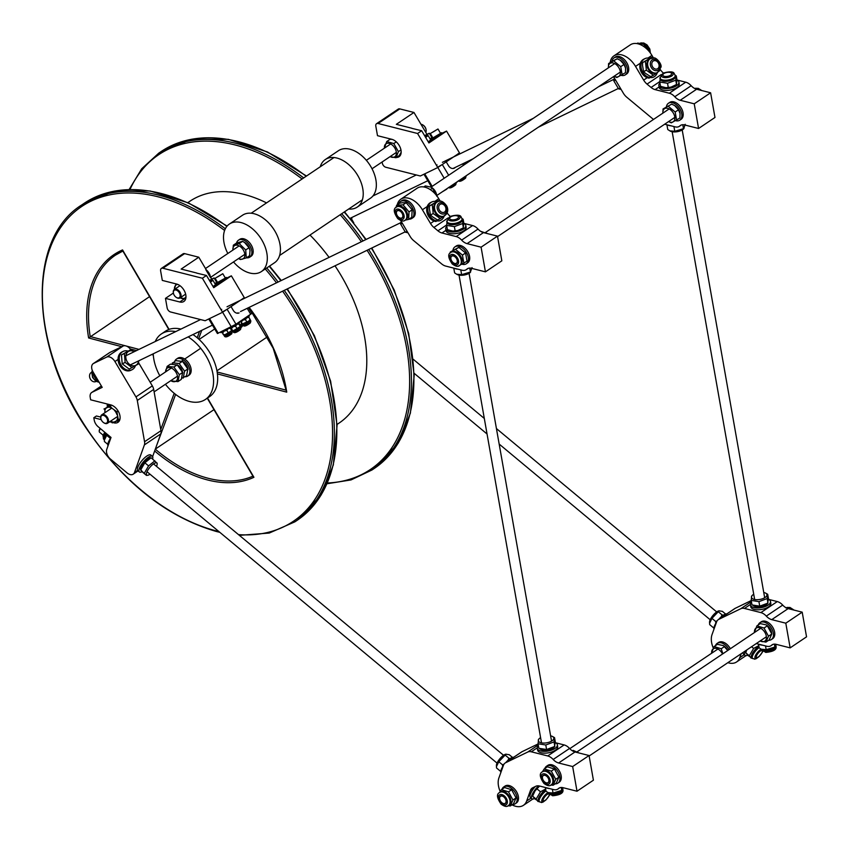 <?xml version="1.0" encoding="UTF-8"?>
<svg xmlns="http://www.w3.org/2000/svg" width="849" height="849" viewBox="0 0 849 849"><rect width="100%" height="100%" fill="white"/><g stroke="black" fill="none" stroke-linecap="round" stroke-linejoin="round"><path stroke-width="1.27" d="M785.803 623.187L802.199 612.161L788.148 608.606A10.188 6.421 56.1 0 1 782.704 605.082A10.188 6.421 -123.9 0 0 777.27 601.57L760.874 612.596A10.188 6.421 56.1 0 1 766.318 616.109A10.188 6.421 -123.9 0 0 771.752 619.632L785.803 623.187L790.154 647.872L776.145 644.327A10.188 6.421 -123.9 0 0 772.049 644.847A10.188 6.421 -123.9 0 0 771.497 645.293A10.188 6.421 56.1 0 1 770.945 645.728A10.188 6.421 56.1 0 1 766.849 646.259L756.257 643.574M760.874 612.596L744.467 608.446L750.41 604.446M751.397 601.591L740.859 608.68A10.188 6.421 56.1 0 1 744.467 608.446M740.859 608.68L718.795 619.356L735.192 608.33A10.188 6.421 -123.9 0 0 734.693 608.616L718.296 619.643A10.188 6.421 56.1 0 1 718.795 619.356M713.224 647.883A19.092 12.045 -123.9 0 1 712.046 634.574L716.577 621.935A10.188 6.421 56.1 0 1 718.296 619.643M727.89 662.666A19.092 12.045 -123.9 0 0 736.571 661.976A19.092 12.045 -123.9 0 0 739.787 657.678L741.219 653.698M790.154 647.872L806.55 636.835L802.199 612.161M751.216 600.572L735.192 608.33M777.27 601.57L768.738 599.405M610.166 62.529A19.092 12.045 56.1 0 1 613.965 55.843A19.092 12.045 56.1 0 1 635.53 66.413L643.659 80.103A10.188 6.421 -123.9 0 0 647.023 84.093L651.077 87.458A10.188 6.421 -123.9 0 0 655.099 89.623L669.33 93.231A10.188 6.421 56.1 0 1 674.775 96.744A10.188 6.421 -123.9 0 0 680.219 100.267L694.227 103.811L698.578 128.486L684.527 124.93A10.188 6.421 -123.9 0 0 680.42 125.461A10.188 6.421 -123.9 0 0 679.879 125.907A10.188 6.421 56.1 0 1 679.327 126.342A10.188 6.421 56.1 0 1 675.22 126.872L664.682 124.198M680.219 100.267L696.615 89.241A10.188 6.421 56.1 0 1 691.171 85.717A10.188 6.421 -123.9 0 0 685.727 82.194L669.33 93.231M696.615 89.241L710.613 92.785L714.975 117.459L698.578 128.486M613.965 55.843L630.361 44.817A19.092 12.045 56.1 0 1 651.926 55.376L653.433 57.923M663.409 73.067L663.43 73.067A10.188 6.421 56.1 0 1 660.31 69.501M677.162 80.029L685.727 82.194M710.613 92.785L694.227 103.811M653.486 119.454L626.721 97.179A10.188 6.421 56.1 0 1 623.346 93.188L613.721 76.962A19.092 12.045 56.1 0 1 613.53 76.633M572.661 766.551L589.057 755.525L575.006 751.97A10.188 6.421 56.1 0 1 569.573 748.447A10.188 6.421 -123.9 0 0 564.129 744.923L547.732 755.95A10.188 6.421 56.1 0 1 553.177 759.473A10.188 6.421 -123.9 0 0 558.61 762.996L572.661 766.551L577.012 791.226L563.004 787.681A10.188 6.421 -123.9 0 0 558.907 788.212A10.188 6.421 -123.9 0 0 558.355 788.647A10.188 6.421 56.1 0 1 557.804 789.092A10.188 6.421 56.1 0 1 553.707 789.612L539.476 786.015A10.188 6.421 -123.9 0 0 535.868 786.248L532.694 787.787A10.188 6.421 -123.9 0 0 532.196 788.074A10.188 6.421 -123.9 0 0 530.476 790.366L534.053 787.957M547.732 755.95L531.325 751.8L537.268 747.799M538.255 744.955L527.728 752.044A10.188 6.421 56.1 0 1 531.325 751.8M527.728 752.044L505.654 762.72L522.05 751.694A10.188 6.421 -123.9 0 0 521.551 751.981L505.155 763.007A10.188 6.421 56.1 0 1 505.654 762.72A10.188 3.322 129.8 0 1 510.164 758.55A10.188 3.322 129.8 0 1 513.677 757.276M500.188 791.47A19.092 12.045 -123.9 0 1 498.904 777.939L503.446 765.299A10.188 6.421 56.1 0 1 505.155 763.007M511.989 804.831A19.092 12.045 -123.9 0 0 523.43 805.33A19.092 12.045 -123.9 0 0 526.645 801.031L530.476 790.366M577.012 791.226L593.409 780.199L589.057 755.525M538.086 743.936L522.05 751.694M564.129 744.923L555.607 742.769M397.215 204.896A19.092 12.045 56.1 0 1 400.824 199.207A19.092 12.045 56.1 0 1 422.388 209.767L430.517 223.457A10.188 6.421 -123.9 0 0 433.892 227.447L437.935 230.822A10.188 6.421 -123.9 0 0 441.958 232.987L456.189 236.584A10.188 6.421 56.1 0 1 461.633 240.108A10.188 6.421 -123.9 0 0 467.077 243.631L481.086 247.176L485.437 271.85L471.386 268.295A10.188 6.421 -123.9 0 0 467.29 268.815A10.188 6.421 -123.9 0 0 466.738 269.26A10.188 6.421 56.1 0 1 466.186 269.706A10.188 6.421 56.1 0 1 462.089 270.226L445.683 266.077A10.188 6.421 56.1 0 1 441.65 263.912L413.58 240.543A10.188 6.421 56.1 0 1 410.205 236.553L400.643 220.432M467.077 243.631L483.474 232.605A10.188 6.421 56.1 0 1 478.029 229.081A10.188 6.421 -123.9 0 0 472.585 225.558L456.189 236.584M483.474 232.605L497.482 236.139L501.833 260.823L485.437 271.85M400.824 199.207L417.22 188.17A19.092 12.045 56.1 0 1 438.784 198.74L440.291 201.287M450.267 216.431L450.288 216.421A10.188 6.421 56.1 0 1 447.168 212.855M464.021 223.393L472.585 225.558M497.482 236.139L481.086 247.176M670.561 75.232A4.457 1.985 170 0 1 664.831 76.41A4.457 1.985 170 0 1 663.249 74.086A4.457 1.985 170 0 1 666.879 72.43A4.457 1.985 170 0 1 670.859 72.738A4.457 1.985 170 0 1 670.561 75.232M457.42 218.596A4.457 1.985 170 0 1 451.689 219.774A4.457 1.985 170 0 1 450.108 217.44A4.457 1.985 170 0 1 453.737 215.784A4.457 1.985 170 0 1 457.717 216.102A4.457 1.985 170 0 1 457.42 218.596M454.385 226.619L446.648 225.399L447.402 229.686L452.761 231.077L457.887 230.482L463.395 227.85L462.631 223.552L454.385 226.619L455.149 230.917M452.761 231.077A8.278 3.693 -10 0 0 457.887 230.482M463.151 228.222L463.894 223.552L463.14 219.265L462.631 223.552M462.227 218.724L463.14 219.265M446.648 225.399L447.158 221.101M446.733 221.239L446.935 222.364A7.853 3.502 -10 0 0 447.741 223.574A7.853 3.502 -10 0 0 456.751 224.125A7.853 3.502 -10 0 0 462.387 219.636L460.858 216.41C459.67 214.85 456.2 214.829 450.437 216.357L446.733 221.239A7.853 3.502 -10 0 0 455.075 223.329A7.853 3.502 -10 0 0 462.196 218.522M463.851 223.308A10.188 4.553 170 0 1 464.721 223.828A10.188 4.553 170 0 1 465.783 225.399L466.09 227.192A10.188 4.553 170 0 1 458.789 233.019A10.188 4.553 170 0 1 447.094 232.308A10.188 4.553 170 0 1 446.033 230.737L445.714 228.943A10.188 4.553 170 0 1 446.807 226.312M465.783 225.399A10.188 4.553 170 0 1 458.471 231.225A10.188 4.553 170 0 1 446.776 230.514A10.188 4.553 170 0 1 445.714 228.943M561.242 787.479L561.762 790.408L563.227 787.734M562.229 790.217A7.853 3.502 170 0 1 561.985 790.504A7.853 3.502 170 0 1 560.86 791.448A7.853 3.502 170 0 1 548.592 792.86A7.853 3.502 170 0 1 548.38 792.754M548.592 792.86L546.024 791.257L545.366 787.511M548.072 792.595L553.039 793.03L552.37 789.283M553.039 793.03L561.762 790.408M545.62 787.575A10.188 4.553 -10 0 0 549.483 788.551M667.526 83.266L659.79 82.035L660.543 86.333L665.903 87.712L671.028 87.118L676.536 84.486L675.772 80.199L667.526 83.266L668.29 87.553M665.903 87.712A8.278 3.693 -10 0 0 671.028 87.118M676.292 84.858L677.035 80.188L676.282 75.901L675.772 80.199M675.369 75.359L676.282 75.901M659.79 82.035L660.299 77.747M659.875 77.885L660.076 78.999A7.853 3.502 -10 0 0 660.883 80.22A7.853 3.502 -10 0 0 669.893 80.761A7.853 3.502 -10 0 0 675.528 76.283L673.989 73.056C672.811 71.486 669.341 71.465 663.578 72.993L659.875 77.885A7.853 3.502 -10 0 0 668.216 79.976A7.853 3.502 -10 0 0 675.337 75.158M676.993 79.944A10.188 4.553 170 0 1 677.863 80.475A10.188 4.553 170 0 1 678.913 82.045L679.232 83.839A10.188 4.553 170 0 1 671.92 89.654A10.188 4.553 170 0 1 660.235 88.943A10.188 4.553 170 0 1 659.174 87.373L658.856 85.579A10.188 4.553 170 0 1 659.949 82.947M678.913 82.045A10.188 4.553 170 0 1 671.612 87.861A10.188 4.553 170 0 1 659.917 87.15A10.188 4.553 170 0 1 658.856 85.579M774.384 644.126L774.904 647.044L776.357 644.38M775.36 646.853A7.853 3.502 170 0 1 775.126 647.14A7.853 3.502 170 0 1 774.001 648.084A7.853 3.502 170 0 1 761.733 649.506A7.853 3.502 170 0 1 761.521 649.389M761.733 649.506L759.165 647.893L758.507 644.147M761.213 649.23L766.18 649.665L765.511 645.919M766.18 649.665L774.904 647.044M758.762 644.211A10.188 4.553 -10 0 0 762.614 645.187M673.512 126.437L674.18 126.607M683.965 128.486A7.853 3.502 170 0 1 683.721 128.772A7.853 3.502 170 0 1 682.596 129.717A7.853 3.502 170 0 1 670.328 131.139L667.76 129.526L666.964 125.005M669.808 130.863L674.775 131.298L673.979 126.777M674.775 131.298L683.498 128.677L682.798 124.729M685.207 124.283L683.721 128.772M667.187 124.835A10.188 4.553 -10 0 0 671.039 125.811M765.904 593.281L767.687 594.268L768.483 598.789L767.475 603.735A7.853 3.502 170 0 1 761.075 606.642A7.853 3.502 170 0 1 754.071 606.09A7.853 3.502 170 0 1 753.763 605.91M767.687 594.268L767.178 598.566L767.974 603.087L759.728 606.154L751.991 604.923L751.195 600.402L751.694 596.115M767.178 598.566L758.932 601.633L759.728 606.154M758.932 601.633L751.195 600.402M753.721 594.268A7.853 3.502 -10 0 0 752.203 595.467A7.853 3.502 -10 0 0 752.288 598.587A7.853 3.502 -10 0 0 762.71 598.683A7.853 3.502 -10 0 0 766.116 593.44A7.853 3.502 -10 0 0 765.596 593.101A7.853 3.502 -10 0 0 763.75 592.496M768.494 599.288A10.188 4.553 170 0 1 769.438 599.85A10.188 4.553 170 0 1 770.499 601.421L770.818 603.215A10.188 4.553 170 0 1 763.506 609.03A10.188 4.553 170 0 1 751.811 608.319A10.188 4.553 170 0 1 750.76 606.748L750.442 604.955A10.188 4.553 170 0 1 751.535 602.334M770.499 601.421A10.188 4.553 170 0 1 763.187 607.237A10.188 4.553 170 0 1 751.492 606.526A10.188 4.553 170 0 1 750.442 604.955M552.763 736.645L554.546 737.632L555.342 742.153L554.333 747.088A7.853 3.502 170 0 1 547.934 749.996A7.853 3.502 170 0 1 540.93 749.455A7.853 3.502 170 0 1 540.622 749.274M554.546 737.632L554.036 741.92L554.832 746.441L546.586 749.518L538.85 748.287L538.054 743.766L538.553 739.468M554.036 741.92L545.79 744.987L546.586 749.518M545.79 744.987L538.054 743.766M540.58 737.622A7.853 3.502 -10 0 0 539.062 738.832A7.853 3.502 -10 0 0 539.147 741.941A7.853 3.502 -10 0 0 549.568 742.047A7.853 3.502 -10 0 0 552.975 736.794A7.853 3.502 -10 0 0 552.455 736.465A7.853 3.502 -10 0 0 550.619 735.86M555.352 742.642A10.188 4.553 170 0 1 556.307 743.204A10.188 4.553 170 0 1 557.358 744.785L557.676 746.579A10.188 4.553 170 0 1 550.364 752.394A10.188 4.553 170 0 1 538.669 751.683A10.188 4.553 170 0 1 537.619 750.113L537.3 748.319A10.188 4.553 170 0 1 538.393 745.687M557.358 744.785A10.188 4.553 170 0 1 550.046 750.601A10.188 4.553 170 0 1 538.351 749.89A10.188 4.553 170 0 1 537.3 748.319M460.37 269.791L461.049 269.961M469.656 268.093L470.579 272.136A7.853 3.502 170 0 1 469.465 273.081A7.853 3.502 170 0 1 457.187 274.492A7.853 3.502 170 0 1 456.985 274.386M453.822 268.369L454.629 272.89L456.666 274.227L461.633 274.662L470.357 272.041L472.065 267.637M461.633 274.662L460.837 270.141M454.045 268.199A10.188 4.553 -10 0 0 457.898 269.165M454.777 263.646A4.457 2.812 56.1 0 1 453.631 263.148A4.457 2.812 56.1 0 1 450.734 258.839A4.457 2.812 56.1 0 1 453.408 255.793A4.457 2.812 56.1 0 1 457.42 260.569A4.457 2.812 56.1 0 1 454.777 263.646M400.314 218.31A4.457 2.812 56.1 0 1 399.179 217.811A4.457 2.812 56.1 0 1 396.271 213.502A4.457 2.812 56.1 0 1 398.945 210.456A4.457 2.812 56.1 0 1 402.957 215.232A4.457 2.812 56.1 0 1 400.314 218.31M544.761 782.205A4.457 2.812 56.1 0 1 542.32 778.215A4.457 2.812 56.1 0 1 545.366 775.296A4.457 2.812 56.1 0 1 549.07 780.804A4.457 2.812 56.1 0 1 545.217 782.523A4.457 2.812 56.1 0 1 544.761 782.205M501.037 802.061A4.457 2.812 56.1 0 1 499.509 798.941A4.457 2.812 56.1 0 1 502.555 796.012A4.457 2.812 56.1 0 1 506.259 801.52A4.457 2.812 56.1 0 1 502.406 803.25A4.457 2.812 56.1 0 1 501.037 802.061M512.945 800.013L510.334 805.945L513.465 803.833L516.086 797.901L511.618 789.74L504.539 787.522L501.409 789.623L508.487 791.852L512.945 800.013L516.086 797.901M501.663 802.496A4.234 2.664 -123.9 0 0 505.208 803.324A4.234 2.664 -123.9 0 0 505.059 798.325A4.234 2.664 -123.9 0 0 500.486 796.309A4.234 2.664 -123.9 0 0 501.663 802.496M510.334 805.945L507.967 805.786M511.618 789.74L508.487 791.852M508.455 805.499L509.273 804.948A7.853 4.945 -123.9 0 0 507.097 793.465A7.853 4.945 -123.9 0 0 500.517 791.926L499.7 792.478C496.336 794.017 496.814 797.922 501.143 804.173C504.561 806.646 507.002 807.091 508.455 805.499A7.853 4.945 -123.9 0 0 508.18 796.224A7.853 4.945 -123.9 0 0 499.7 792.478M499.562 792.573L501.409 789.623M502.014 789.22A10.188 6.421 56.1 0 1 503.722 786.959L505.038 786.068A10.188 6.421 56.1 0 1 513.571 788.063A10.188 6.421 56.1 0 1 516.404 802.974L515.088 803.854A10.188 6.421 56.1 0 1 512.35 804.576M503.722 786.959A10.188 6.421 56.1 0 1 512.255 788.944A10.188 6.421 56.1 0 1 515.088 803.854M790.652 609.242L787.119 607.459L786.397 607.948M787.119 607.459L786.142 607.81M555.755 779.286L553.145 785.219L556.275 783.107L558.897 777.175L554.429 769.024L547.35 766.796L544.22 768.907L551.298 771.125L555.755 779.286L558.897 777.175M544.474 781.78A4.234 2.664 -123.9 0 0 548.019 782.608A4.234 2.664 -123.9 0 0 547.87 777.599A4.234 2.664 -123.9 0 0 543.296 775.583A4.234 2.664 -123.9 0 0 544.474 781.78M553.145 785.219L550.778 785.06M554.429 769.024L551.298 771.125M551.266 784.784L552.094 784.232A7.853 4.945 -123.9 0 0 549.908 772.739A7.853 4.945 -123.9 0 0 543.328 771.2L542.511 771.752C539.147 773.29 539.624 777.196 543.954 783.447C547.372 785.919 549.812 786.365 551.266 784.784A7.853 4.945 -123.9 0 0 551.001 775.508A7.853 4.945 -123.9 0 0 542.511 771.752M542.373 771.847L544.22 768.907M544.835 768.494A10.188 6.421 56.1 0 1 546.533 766.233L547.849 765.352A10.188 6.421 56.1 0 1 556.382 767.347A10.188 6.421 56.1 0 1 559.215 782.247L557.899 783.128A10.188 6.421 56.1 0 1 555.172 783.86M546.533 766.233A10.188 6.421 56.1 0 1 555.066 768.228A10.188 6.421 56.1 0 1 557.899 783.128M402.224 202.752L399.783 203.166L396.642 205.278L403.031 204.832L406.162 202.72L402.224 202.752M403.031 204.832L409.027 211.9L408.634 219.413L411.776 217.312L412.158 209.788L406.162 202.72M399.794 210.977A4.234 2.664 -123.9 0 0 397.258 210.87A4.234 2.664 -123.9 0 0 397.406 215.869A4.234 2.664 -123.9 0 0 401.98 217.885A4.234 2.664 -123.9 0 0 402.628 214.51A4.234 2.664 -123.9 0 0 399.794 210.977M395.984 207.421L396.642 205.278M405.228 220.061L406.045 219.509A7.853 4.945 -123.9 0 0 407.244 213.248A7.853 4.945 -123.9 0 0 401.991 206.7A7.853 4.945 -123.9 0 0 397.29 206.487L396.472 207.039C393.161 208.631 393.596 212.483 397.767 218.607C401.301 221.218 403.795 221.706 405.228 220.061A7.853 4.945 -123.9 0 0 406.416 213.799A7.853 4.945 -123.9 0 0 401.174 207.252A7.853 4.945 -123.9 0 0 396.472 207.039M409.027 211.9L412.158 209.788M408.634 219.413L405.111 220.135M398.765 203.856A10.188 6.421 56.1 0 1 400.495 201.521L401.81 200.64A10.188 6.421 56.1 0 1 407.913 200.905A10.188 6.421 56.1 0 1 414.715 209.406A10.188 6.421 56.1 0 1 413.176 217.535L411.861 218.416A10.188 6.421 56.1 0 1 409.048 219.138M400.495 201.521A10.188 6.421 56.1 0 1 406.597 201.786A10.188 6.421 56.1 0 1 413.41 210.287A10.188 6.421 56.1 0 1 411.861 218.416M459.596 247.027L450.299 252.026L458.778 247.335L465.581 252.991L467.035 261.237L458.556 265.928M453.419 255.984A4.234 2.664 -123.9 0 0 451.721 256.207A4.234 2.664 -123.9 0 0 451.87 261.205A4.234 2.664 -123.9 0 0 456.444 263.222A4.234 2.664 -123.9 0 0 456.9 259.359A4.234 2.664 -123.9 0 0 453.419 255.984M450.172 253.023L450.299 252.026M459.691 265.397L460.508 264.846A7.853 4.945 -123.9 0 0 461.368 257.672A7.853 4.945 -123.9 0 0 454.905 251.421A7.853 4.945 -123.9 0 0 451.753 251.824L450.925 252.376C447.625 253.968 448.06 257.82 452.23 263.943C455.764 266.554 458.258 267.042 459.691 265.397A7.853 4.945 -123.9 0 0 460.551 258.223A7.853 4.945 -123.9 0 0 454.088 251.973A7.853 4.945 -123.9 0 0 450.925 252.376M455.648 249.436L462.44 255.093L465.581 252.991M462.44 255.093L463.894 263.339M452.952 250.243A10.188 6.421 56.1 0 1 454.958 246.857L456.263 245.977A10.188 6.421 56.1 0 1 460.37 245.446A10.188 6.421 56.1 0 1 468.744 253.554A10.188 6.421 56.1 0 1 467.629 262.872L466.324 263.752A10.188 6.421 56.1 0 1 462.217 264.283A10.188 6.421 56.1 0 1 462.185 264.272M454.958 246.857A10.188 6.421 56.1 0 1 459.054 246.327A10.188 6.421 56.1 0 1 467.438 254.435A10.188 6.421 56.1 0 1 466.324 263.752M643.383 46.249L644.816 45.284L643.638 44.328L637.737 43.055L636.93 43.596M643.786 44.413A7.853 4.945 56.1 0 1 643.956 44.519A7.853 4.945 56.1 0 1 645.367 45.591A7.853 4.945 56.1 0 1 648.827 51.067M648.753 50.993L644.816 45.284M697.963 89.58L694.896 88.593M674.785 105.626A7.853 4.945 56.1 0 1 674.891 105.679A7.853 4.945 56.1 0 1 679.996 113.278A7.853 4.945 56.1 0 1 680.007 113.352M662.878 113.14L663.037 108.937L671.686 104.13L674.679 105.552L678.478 109.786L680.028 113.437L679.932 118.032L671.283 122.84L668.566 121.587A7.853 4.945 -123.9 0 0 670.084 122.171A7.853 4.945 -123.9 0 0 674.743 116.737A7.853 4.945 -123.9 0 0 667.643 108.332A7.853 4.945 -123.9 0 0 662.889 113.129M663.037 108.937L671.686 104.13M668.375 106.358L675.178 112.015L678.478 109.786M675.178 112.015L676.632 120.261M666.423 106.677A10.188 6.421 56.1 0 1 668.418 103.27L669.734 102.389A10.188 6.421 56.1 0 1 673.841 101.869A10.188 6.421 56.1 0 1 682.214 109.977A10.188 6.421 56.1 0 1 681.1 119.295L679.794 120.176A10.188 6.421 56.1 0 1 675.783 120.717M668.418 103.27A10.188 6.421 56.1 0 1 672.525 102.75A10.188 6.421 56.1 0 1 680.898 110.858A10.188 6.421 56.1 0 1 679.794 120.176M620.332 60.29A7.853 4.945 56.1 0 1 620.428 60.343A7.853 4.945 56.1 0 1 625.533 67.941A7.853 4.945 56.1 0 1 625.554 68.016M611.874 61.383L617.223 58.793L620.216 60.215L624.015 64.45L625.564 68.1L625.469 72.696L616.82 77.503L614.103 76.251A7.853 4.945 -123.9 0 0 615.621 76.835A7.853 4.945 -123.9 0 0 620.279 71.401A7.853 4.945 -123.9 0 0 613.18 62.996A7.853 4.945 -123.9 0 0 608.436 67.793L608.574 63.601L611.874 61.383M608.574 63.601L617.223 58.793M613.912 61.022L620.715 66.678L624.015 64.45M620.715 66.678L622.168 74.924M611.959 61.34A10.188 6.421 56.1 0 1 613.965 57.934L615.27 57.053A10.188 6.421 56.1 0 1 619.377 56.533A10.188 6.421 56.1 0 1 627.751 64.641A10.188 6.421 56.1 0 1 626.636 73.959L625.331 74.839A10.188 6.421 56.1 0 1 621.319 75.381M613.965 57.934A10.188 6.421 56.1 0 1 618.061 57.414A10.188 6.421 56.1 0 1 626.445 65.522A10.188 6.421 56.1 0 1 625.331 74.839M430.241 189.614L432.417 188.149L431.239 187.194L425.338 185.92L423.8 186.96M436.8 195.801L436.662 194.973A7.853 4.945 56.1 0 1 436.715 195.302M436.874 196.299L432.417 188.149M431.377 187.279A7.853 4.945 56.1 0 1 431.557 187.385A7.853 4.945 56.1 0 1 432.969 188.446A7.853 4.945 56.1 0 1 436.662 194.973M486.848 233.454L480.587 231.289M485.84 232.615A7.853 4.945 56.1 0 1 486.021 232.722A7.853 4.945 56.1 0 1 487.124 233.528M723.486 645.675A7.853 4.945 56.1 0 1 723.656 645.781A7.853 4.945 56.1 0 1 725.067 646.853A7.853 4.945 56.1 0 1 727.795 650.451M711.6 652.998L714.136 646.545L717.437 644.317L723.337 645.59L727.763 650.472M724.515 646.545L721.215 648.763L722.86 653.772M714.136 646.545L721.215 648.763M722.541 653.985A7.853 4.945 -123.9 0 0 719.825 650.376A7.853 4.945 -123.9 0 0 711.664 653.231M715.484 645.633A10.188 6.421 56.1 0 1 717.193 643.372L718.498 642.491A10.188 6.421 56.1 0 1 727.031 644.487A10.188 6.421 56.1 0 1 730.342 648.732M717.193 643.372A10.188 6.421 56.1 0 1 725.725 645.367A10.188 6.421 56.1 0 1 729.036 649.623M766.297 624.96A7.853 4.945 56.1 0 1 766.467 625.066A7.853 4.945 56.1 0 1 767.878 626.127A7.853 4.945 56.1 0 1 771.582 632.654A7.853 4.945 56.1 0 1 771.624 632.983M754.411 632.272L756.947 625.819L760.258 623.601L766.159 624.864L767.337 625.819L771.794 633.98L769.173 639.913L765.872 642.131L760.142 640.963M771.582 632.654L771.794 633.98L768.494 636.198L765.872 642.131M767.337 625.819L764.026 628.048L768.494 636.198M756.947 625.819L764.026 628.048M760.152 640.953A7.853 4.945 -123.9 0 0 766.307 638.777A7.853 4.945 -123.9 0 0 762.635 629.65A7.853 4.945 -123.9 0 0 754.474 632.505M758.295 624.906A10.188 6.421 56.1 0 1 760.004 622.646L761.32 621.765A10.188 6.421 56.1 0 1 769.841 623.76A10.188 6.421 56.1 0 1 772.686 638.671L771.37 639.552A10.188 6.421 56.1 0 1 768.632 640.273M760.004 622.646A10.188 6.421 56.1 0 1 768.536 624.641A10.188 6.421 56.1 0 1 771.37 639.552M578.625 752.883L573.16 750.367L572.438 750.845M577.532 752.055A7.853 4.945 56.1 0 1 577.596 752.097A7.853 4.945 56.1 0 1 578.7 752.904M658.771 67.379A4.457 3.449 -115.8 0 1 652.467 66.604A4.457 3.449 -115.8 0 1 655.088 60.608A4.457 3.449 -115.8 0 1 658.771 67.379M762.36 651.48A4.457 1.454 -50.2 0 1 758.263 656.999A4.457 1.454 -50.2 0 1 757.043 657.561A4.457 1.454 -50.2 0 1 757.128 654.6A4.457 1.454 -50.2 0 1 761.288 650.578M549.218 794.844A4.457 1.454 -50.2 0 1 544.687 800.628A4.457 1.454 -50.2 0 1 543.901 800.925A4.457 1.454 -50.2 0 1 543.986 797.954A4.457 1.454 -50.2 0 1 548.146 793.932M103.132 435.187L99.492 432.152A5.094 1.666 -50.2 0 1 99.248 431.547A5.094 1.666 -50.2 0 1 100.415 428.618M100.118 428.374A4.457 1.454 129.8 0 0 99.227 430.74L99.248 431.547M443.868 204.8A4.457 3.449 -115.8 0 1 444.377 212.165A4.457 3.449 -115.8 0 1 438.657 207.708A4.457 3.449 -115.8 0 1 443.868 204.8M96.192 381.413L95.926 381.541A5.094 3.937 -115.8 0 1 90.164 378.675A5.094 3.937 -115.8 0 1 91.49 372.382L91.756 372.255M104.894 423.248A4.457 2.812 56.1 0 1 103.758 422.749A4.457 2.812 56.1 0 1 100.861 418.44A4.457 2.812 56.1 0 1 103.536 415.394A4.457 2.812 56.1 0 1 107.547 420.17A4.457 2.812 56.1 0 1 104.894 423.248M103.928 422.844A5.094 3.216 -123.9 0 0 104.109 422.961A5.094 3.216 -123.9 0 0 105.403 423.534A5.094 3.216 -123.9 0 0 107.452 423.269A5.094 3.216 -123.9 0 0 107.282 417.252A5.094 3.216 -123.9 0 0 101.774 414.821A5.094 3.216 -123.9 0 0 100.787 418.037A5.094 3.216 -123.9 0 0 100.829 418.249M109.319 404.527A12.098 7.63 -123.9 0 0 109.309 405.833M118.775 419.746A12.098 7.63 -123.9 0 0 119.688 420.106M119.454 420.637A12.098 7.63 56.1 0 1 118.138 420.149M108.693 406.162A12.098 7.63 56.1 0 1 108.768 404.389M107.367 406.958A14.008 8.83 56.1 0 1 107.261 404.007M108.332 404.273A12.417 7.832 -123.9 0 0 108.258 406.406M117.64 420.404A12.417 7.832 -123.9 0 0 119.221 421.04M107.377 406.958A13.69 8.628 56.1 0 1 107.324 404.018M103.96 409.006L108.003 407.212A8.278 5.221 56.1 0 1 111.898 408.199L116.918 411.776L118.372 420.022L112.206 422.908M114.339 410.226A8.278 5.221 56.1 0 1 116.982 414.694M117.502 417.644A8.278 5.221 56.1 0 1 116.249 421.115M114.339 422.049A8.278 5.221 56.1 0 1 110.603 421.157L113.023 422.611M105.021 412.635L104.777 408.698L110.986 404.952M104.841 411.616A8.278 5.221 56.1 0 1 106.093 408.146M108.003 407.212L110.115 406.119L111.898 408.199M118.096 410.98L116.918 411.776M111.569 405.143L110.115 406.119M120.006 418.918L118.372 420.022M116.409 421.04L116.525 421.072A10.188 6.421 -123.9 0 0 119.136 421.168M109.691 421.762L113.904 422.834A10.188 6.421 -123.9 0 0 118 422.314A10.188 6.421 -123.9 0 0 119.115 412.996A10.188 6.421 -123.9 0 0 110.741 404.888L90.641 399.805L90.217 397.396A7.641 4.818 56.1 0 1 91.681 392.503A7.641 4.818 56.1 0 1 92.053 392.291L102.198 387.377L93.125 372.085A7.641 4.818 56.1 0 1 93.231 363.637A7.641 4.818 56.1 0 1 93.602 363.425L106.687 357.089A7.641 4.818 56.1 0 1 114.933 361.536L135.936 396.908A7.641 4.818 56.1 0 1 137.294 400.463L144.563 441.735A7.641 4.818 56.1 0 1 144.394 444.897L134.492 472.458A7.641 4.818 56.1 0 1 133.208 474.177A7.641 4.818 56.1 0 1 127.117 472.946L110.466 459.086A7.641 4.818 56.1 0 1 106.751 449.365L111.028 437.458L98.123 426.707A7.641 4.818 56.1 0 1 94.239 420.159L93.815 417.75L96.436 415.989L100.723 417.071M93.815 417.75L101.201 419.618M130.969 349.937A7.641 4.818 -123.9 0 0 123.084 346.063L109.999 352.399A7.641 4.818 -123.9 0 0 109.617 352.611A7.641 4.818 -123.9 0 0 109.277 352.876M152.629 456.603L160.79 433.871A7.641 4.818 -123.9 0 0 160.96 430.698L153.69 389.436A7.641 4.818 -123.9 0 0 152.321 385.881L138.589 362.725M353.778 222.82L351.751 219.413M110.19 438.848L110.89 437.84A10.188 3.322 129.8 0 0 108.025 445.81M104.331 439.442A7.853 2.558 -50.2 0 1 104.289 439.103A7.853 2.558 -50.2 0 1 106.624 433.786M107.091 434.179L106.687 435.304L110.221 438.254M106.687 435.304L104.331 440.196L104.438 441.554L107.791 444.356M92.711 371.321L92.424 373.401L93.57 372.838M92.424 373.401L97.189 381.424L98.335 380.872M97.189 381.424L98.94 381.88M351.911 217.45L351.645 220.178M351.157 219.583A7.853 6.07 64.2 0 0 351.751 217.524M156.524 466.377A7.853 2.558 129.8 0 0 157.161 463.947A7.853 2.558 129.8 0 0 155.293 462.938A7.853 2.558 129.8 0 0 147.928 469.996A7.853 2.558 129.8 0 0 147.726 475.27L146.463 475.398L142.738 472.299L140.456 469.21A7.853 2.558 -50.2 0 1 143.555 462.875A7.853 2.558 -50.2 0 1 149.371 458.014A7.853 2.558 -50.2 0 1 149.88 457.887L151.143 457.749L156.98 463.087M146.463 475.398L140.626 470.059L144.829 462.79L151.143 457.749M144.351 473.169L148.564 465.889L144.829 462.79M148.564 465.889L154.879 460.848M147.726 475.27A7.853 2.558 129.8 0 0 148.235 475.143A7.853 2.558 129.8 0 0 150.008 474.198M142.08 471.694A10.188 3.322 -50.2 0 1 141.263 472.033A10.188 3.322 -50.2 0 1 139.332 471.938L137.846 470.707A10.188 3.322 -50.2 0 1 140.318 462.694A10.188 3.322 -50.2 0 1 148.946 454.958A10.188 3.322 -50.2 0 1 150.878 455.053L152.364 456.284A10.188 3.322 -50.2 0 1 152.629 458.98M139.332 471.938A10.188 3.322 -50.2 0 1 141.804 463.925A10.188 3.322 -50.2 0 1 150.422 456.2A10.188 3.322 -50.2 0 1 152.364 456.284M138.748 360.814L138.387 363.988L129.218 369.092L122.214 363.839L121.439 354.893L130.608 349.777L134.269 351.666M132.147 367.67L125.143 362.417L122.214 363.839M125.143 362.417L124.368 353.471L121.439 354.893M124.368 353.471L130.608 349.777M134.174 351.719A7.853 6.07 64.2 0 0 131.595 350.807A7.853 6.07 64.2 0 0 125.832 357.556A7.853 6.07 64.2 0 0 132.89 365.813A7.853 6.07 64.2 0 0 138.61 360.878M135.394 365.834A10.188 7.874 -115.8 0 1 132.02 369.729L130.863 370.291A10.188 7.874 -115.8 0 1 127.265 370.864A10.188 7.874 -115.8 0 1 118.51 362.385A10.188 7.874 -115.8 0 1 121.991 351.953L123.147 351.39A10.188 7.874 -115.8 0 1 126.745 350.828A10.188 7.874 -115.8 0 1 127.944 351.062M132.02 369.729A10.188 7.874 -115.8 0 1 128.432 370.302A10.188 7.874 -115.8 0 1 119.677 361.823A10.188 7.874 -115.8 0 1 123.147 351.39M154.645 450.978A131.754 83.096 -123.9 0 0 253.925 477.287L207.517 398.043M155.325 449.1L213.98 409.642M217.429 373.91L286.739 392.153L273.166 348.26L248.874 307.508M199.112 339.451L214.701 328.956M169.078 329.391L122.543 249.935A131.754 83.096 -123.9 0 0 88.625 337.966L149.562 296.63M337.053 424.447L339.154 423.025A133.664 84.295 -123.9 0 0 335.005 265.822M329.083 257.374A133.664 84.295 -123.9 0 0 309.991 235.046M266.544 202.9A133.664 84.295 -123.9 0 0 189.953 201.202L187.841 202.614M216.941 370.79L267.573 336.745M188.202 336.873A39.468 24.886 56.1 0 1 211.974 369.814A39.468 24.886 56.1 0 1 205.426 399.444L209.523 396.685A39.468 24.886 -123.9 0 0 216.177 367.458A39.468 24.886 -123.9 0 0 192.978 334.57M180.964 329.072A39.468 24.886 -123.9 0 0 165.47 331.195L161.374 333.954A39.468 24.886 56.1 0 1 175.754 331.588M205.426 399.444A39.468 24.886 56.1 0 1 189.529 401.471A39.468 24.886 56.1 0 1 165.428 384.279M159.814 375.778A39.468 24.886 56.1 0 1 153.234 353.8M155.25 341.51A39.468 24.886 56.1 0 1 161.374 333.954M174.756 361.25A10.188 6.421 56.1 0 1 176.401 359.127L177.717 358.246A10.188 6.421 56.1 0 1 184.859 359.148A10.188 6.421 56.1 0 1 190.813 367.638A10.188 6.421 56.1 0 1 189.083 375.152L187.767 376.033A10.188 6.421 56.1 0 1 185.188 376.765M176.401 359.127A10.188 6.421 56.1 0 1 183.543 360.029A10.188 6.421 56.1 0 1 189.497 368.519A10.188 6.421 56.1 0 1 187.767 376.033M171.869 363.977L175.701 360.613L182.875 361.547A7.853 4.945 56.1 0 1 183.214 361.759A7.853 4.945 56.1 0 1 187.979 369.135A7.853 4.945 56.1 0 1 188.022 369.453M172.389 362.831L179.15 363.521L182.461 361.303L187.979 369.135M179.15 363.521L184.573 371.14L187.873 368.922L186.536 375.863L181.813 378.24M184.573 371.14L183.225 378.081M182.779 372.987A7.853 4.945 -123.9 0 0 177.961 365.293A7.853 4.945 56.1 0 1 182.726 372.658A7.853 4.945 56.1 0 1 182.779 372.987M165.544 371.926L167.147 366.365L170.447 364.147L177.621 365.07A7.853 4.945 56.1 0 1 177.961 365.293M167.147 366.365L173.907 367.055L177.208 364.826L182.726 372.658M173.907 367.055L179.33 374.674L182.631 372.446L181.283 379.386L177.982 381.604L171.222 380.925M179.33 374.674L177.982 381.604M171.477 381.095L170.808 380.681A7.853 4.945 -123.9 0 0 170.808 380.681A7.853 4.945 -123.9 0 0 177.526 378.495A7.853 4.945 -123.9 0 0 172.718 368.816A7.853 4.945 -123.9 0 0 165.587 371.894M401.174 221.334L400.664 224.189L402.384 223.361M400.664 224.189L405.429 232.223L407.149 231.395M405.429 232.223L407.966 232.775M614.315 77.97L613.806 80.835L615.525 80.008M613.806 80.835L618.571 88.858L620.29 88.031M618.571 88.858L621.107 89.41M510.143 758.56L508.869 758.189L508.052 760.216M504.009 764.164L502.523 764.832L502.64 766.753M500.878 770.669L500.772 771.242M496.442 765.862A7.853 2.558 -50.2 0 1 496.4 765.533A7.853 2.558 -50.2 0 1 503.68 755.186A7.853 2.558 -50.2 0 1 505.834 754.209L509.23 754.708L512.456 757.393M506.153 754.156L505.134 755.09L508.869 758.189M505.134 755.09L498.798 761.723L502.523 764.832M498.798 761.723L496.442 766.615L496.548 767.984L500.284 771.083M503.287 765.734A10.188 3.322 129.8 0 0 500.825 772.601M726.818 613.923A10.188 3.322 129.8 0 0 723.306 615.196L722.011 614.835L721.194 616.852M717.15 620.799L715.665 621.468L715.781 623.389M714.02 627.305L713.913 627.878M709.584 622.508A7.853 2.558 -50.2 0 1 709.541 622.168A7.853 2.558 -50.2 0 1 716.821 611.832A7.853 2.558 -50.2 0 1 718.965 610.845L722.372 611.344L725.598 614.029M719.294 610.792L718.275 611.726L722.011 614.835M718.275 611.726L711.94 618.369L715.665 621.468M711.94 618.369L709.584 623.262L709.69 624.62L713.415 627.719M723.306 615.196A10.188 3.322 129.8 0 0 718.753 619.335M716.429 622.381A10.188 3.322 129.8 0 0 713.956 629.236M433.223 213.566L432.247 204.598L438.36 200.693L429.467 205.946L429.424 208.992L430.443 214.914L432.364 216.707L437.532 219.976L440.313 218.628L433.223 213.566L430.443 214.914M446.521 214.075L440.313 218.628M438.36 200.693L439.761 201.277M437.15 202.02A7.853 6.07 64.2 0 0 436.779 202.179A7.853 6.07 64.2 0 0 434.126 210.308A7.853 6.07 64.2 0 0 441.013 216.771A7.853 6.07 64.2 0 0 443.613 216.304A7.853 6.07 64.2 0 0 443.974 216.113M432.247 204.598L429.467 205.946M436.089 221.504A10.188 7.874 -115.8 0 1 427.164 213.131A10.188 7.874 -115.8 0 1 430.592 202.571L431.759 202.009A10.188 7.874 -115.8 0 1 435.134 201.415A10.188 7.874 -115.8 0 1 436.397 201.638M444.027 216.357A10.188 7.874 -115.8 0 1 440.631 220.347A10.188 7.874 -115.8 0 1 437.256 220.942A10.188 7.874 -115.8 0 1 428.321 212.568A10.188 7.874 -115.8 0 1 431.759 202.009M646.365 70.212L645.389 61.245L651.501 57.329L642.608 62.582L642.566 65.638L643.584 71.549L645.495 73.354L650.663 76.612L653.443 75.264L646.365 70.212L643.584 71.549M645.389 61.245L642.608 62.582M650.281 58.655A7.853 6.07 64.2 0 0 649.909 58.814A7.853 6.07 64.2 0 0 647.267 66.954A7.853 6.07 64.2 0 0 654.154 73.407A7.853 6.07 64.2 0 0 656.755 72.95A7.853 6.07 64.2 0 0 657.105 72.759M651.501 57.329L652.902 57.912M659.662 70.711L653.443 75.264M649.23 78.14A10.188 7.874 -115.8 0 1 640.305 69.767A10.188 7.874 -115.8 0 1 643.733 59.218L644.9 58.655A10.188 7.874 -115.8 0 1 648.275 58.061A10.188 7.874 -115.8 0 1 649.538 58.284M657.168 73.003A10.188 7.874 -115.8 0 1 653.772 76.983A10.188 7.874 -115.8 0 1 650.398 77.577A10.188 7.874 -115.8 0 1 641.462 69.204A10.188 7.874 -115.8 0 1 644.9 58.655M539.614 786.047L535.103 790.812L532.599 796.16L536.133 799.1L540.495 791.788L536.95 788.838M538.51 786.906A8.278 2.706 129.8 0 0 535.103 790.812M533.543 793.433A8.278 2.706 129.8 0 0 532.939 794.982A8.278 2.706 129.8 0 0 532.864 795.237M532.684 796.022L534.52 798.622L538.839 801.477M540.495 791.788L545.631 789.018M538.054 801.562L536.133 799.1M545.748 789.676A7.853 2.558 129.8 0 0 539.794 795.895A7.853 2.558 129.8 0 0 538.489 801.191L541.45 802.549L543.031 802.082L545.96 799.928L549.6 795.046M534.477 798.58A10.188 3.322 -50.2 0 1 533.681 798.888A10.188 3.322 -50.2 0 1 531.899 798.75L530.423 797.519A10.188 3.322 -50.2 0 1 535.273 786.545M531.899 798.75A10.188 3.322 -50.2 0 1 538.659 785.856M746.738 649.984L745.74 652.796L749.274 655.746L753.636 648.424L751.588 646.726M746.685 650.069A8.278 2.706 129.8 0 0 746.08 651.618A8.278 2.706 129.8 0 0 746.006 651.873M745.825 652.658L747.661 655.258L751.97 658.113M753.636 648.424L758.773 645.654M751.195 658.198L749.274 655.746M758.889 646.312A7.853 2.558 129.8 0 0 752.936 652.531A7.853 2.558 129.8 0 0 751.62 657.826L754.591 659.185L756.172 658.718L759.102 656.564L762.742 651.682M747.619 655.216A10.188 3.322 -50.2 0 1 746.823 655.524A10.188 3.322 -50.2 0 1 745.04 655.386L743.565 654.154A10.188 3.322 -50.2 0 1 743.108 652.425M745.04 655.386A10.188 3.322 -50.2 0 1 745.475 650.833M426.06 129.632A4.457 2.812 -123.9 0 0 426.028 129.441A4.457 2.812 -123.9 0 0 423.131 125.132A4.457 2.812 -123.9 0 0 422.961 125.036M420.966 124.262A5.094 3.216 56.1 0 1 422.791 124.92A5.094 3.216 56.1 0 1 426.102 129.844A5.094 3.216 56.1 0 1 425.774 132.359M176.475 297.5A5.094 3.216 -123.9 0 0 176.656 297.617A5.094 3.216 -123.9 0 0 180.009 297.925A5.094 3.216 -123.9 0 0 179.829 291.907A5.094 3.216 -123.9 0 0 174.321 289.477A5.094 3.216 -123.9 0 0 173.345 292.693A5.094 3.216 -123.9 0 0 173.387 292.905M175.658 296.927A4.457 2.812 56.1 0 1 173.408 293.096A4.457 2.812 56.1 0 1 176.465 290.178A4.457 2.812 56.1 0 1 180.168 295.685A4.457 2.812 56.1 0 1 176.305 297.405A4.457 2.812 56.1 0 1 175.658 296.927M246.486 257.809A10.188 6.421 -123.9 0 0 249.786 257.13A10.188 6.421 -123.9 0 0 250.508 256.504A10.188 6.421 -123.9 0 0 248.99 244.48A10.188 6.421 -123.9 0 0 238.42 240.225A10.188 6.421 -123.9 0 0 237.688 240.851A10.188 6.421 -123.9 0 0 236.542 243.037M249.786 257.13L251.092 256.249A10.188 6.421 -123.9 0 0 251.824 255.623A10.188 6.421 -123.9 0 0 250.306 243.599A10.188 6.421 -123.9 0 0 239.726 239.344L238.42 240.225M244.724 242.549A7.853 4.945 56.1 0 1 244.883 242.644A7.853 4.945 56.1 0 1 249.033 247.346A7.853 4.945 56.1 0 1 249.988 250.232A7.853 4.945 56.1 0 1 250.009 250.328M238.569 258.531A7.853 4.945 -123.9 0 0 244.109 257.841A7.853 4.945 -123.9 0 0 243.79 250.869A7.853 4.945 -123.9 0 0 236.744 245.149A7.853 4.945 -123.9 0 0 232.891 250.084L233.348 245.181L236.659 242.963L242.538 241.36L244.523 242.421L249.012 247.738L250.02 250.423L249.606 255.708L246.295 257.926L240.416 259.529L238.548 258.552M233.348 245.181L239.227 243.589L242.538 241.36M239.227 243.589L245.701 249.956L249.012 247.738M245.701 249.956L246.295 257.926M233.507 261.948A28.643 18.062 -123.9 0 0 259.709 272.508A28.643 18.062 -123.9 0 0 261.396 271.563A28.643 18.062 -123.9 0 0 260.399 237.72A28.643 18.062 -123.9 0 0 229.421 224.03A28.643 18.062 -123.9 0 0 227.819 253.49M229.421 224.03L242.538 215.211A28.643 18.062 56.1 0 1 273.516 228.89A28.643 18.062 56.1 0 1 274.514 262.744L261.396 271.563M325.337 159.516L338.454 150.697A28.643 18.062 56.1 0 1 342.253 149.031A28.643 18.062 56.1 0 1 371.151 167.147A28.643 18.062 56.1 0 1 370.429 198.231L357.312 207.05A28.643 18.062 -123.9 0 0 358.034 175.966A28.643 18.062 -123.9 0 0 329.136 157.85A28.643 18.062 -123.9 0 0 325.337 159.516A28.643 18.062 -123.9 0 0 320.243 166.775M348.663 209.034A28.643 18.062 -123.9 0 0 357.312 207.05M208.769 318.969L217.429 333.551L235.98 324.212L251.835 313.398L248.46 307.709M242.952 298.434L241.976 299.538M240.437 300.281L241.848 299.326M235.98 324.212L227.097 309.248L231.034 306.606L233.305 310.426A5.349 4.128 64.2 0 0 239.078 312.92M227.097 309.248L222.459 311.965M249.022 315.435L249.351 316.008L247.95 317.176L239.503 321.845M229.4 328.011L220.942 332.691L220.602 332.118M239.185 322.058L239.524 322.62L238.113 323.798L229.665 328.467L229.326 327.894M223.998 335.334L231.671 330.707M224.019 335.334L222.067 332.055L223.351 334.718M230.419 328.245L231.607 330.749L226.375 334.219L223.977 334.761M230.323 328.096L228.232 328.659L226.842 330.399L228.084 332.5M226.842 330.399L224.433 330.94L222.735 332.67M238.389 323.257L240.331 326.536L232.722 331.11L240.394 326.483M232.743 331.11L233.358 332.182L241.02 327.64L240.532 329.497C236.85 332.426 234.451 333.317 233.358 332.182M232.7 330.537L230.79 327.831L232.074 330.494M239.047 323.872L236.956 324.435L235.566 326.175L236.807 328.276M235.566 326.175L233.157 326.727L231.459 328.446M239.938 325.369L241.668 323.458M241.721 323.204L241.074 324.562L239.651 324.88M238.856 323.267L239.736 324.743M249.935 320.243L250.126 319.341L248.736 321.092L249.935 320.243M244.937 323.384L248.736 321.092L242.538 323.925L242.581 324.488L244.937 323.384M243.185 325.57L250.858 321.018L250.37 322.875C246.688 325.804 244.289 326.706 243.185 325.57L242.581 324.488M250.858 321.018L248.884 317.25L246.794 317.813L245.403 319.564L246.645 321.654M242.538 323.925L240.628 321.219L241.912 323.883M248.226 316.635L248.884 317.25M245.403 319.564L242.994 320.105L241.296 321.835M196.65 273.091L206.477 275.479L202.38 278.239L222.587 312.283L205.14 320.731L170.607 311.986A3.821 2.409 56.1 0 1 167.147 307.9L165.47 298.37L179.776 301.989A10.188 6.421 -123.9 0 0 183.872 301.459A10.188 6.421 -123.9 0 0 184.986 292.141A10.188 6.421 -123.9 0 0 176.613 284.033L162.308 280.414L160.62 270.884A3.821 2.409 56.1 0 1 161.352 268.433A3.821 2.409 56.1 0 1 162.891 268.242L202.38 278.239M222.587 312.283L244.31 297.67L231.352 275.829L213.725 287.684L206.477 275.479M219.477 283.842L217.153 284.935M162.891 268.242L184.615 253.628L198.783 257.215L181.155 269.069L196.586 272.975M198.783 257.215L211.719 279.024M226.821 278.026L231.352 275.829M217.588 282.43L226.481 277.453L226.991 278.323L217.164 284.192M184.615 253.628A3.821 2.409 -123.9 0 0 183.076 253.83L161.352 268.433M173.398 293.032L165.47 298.37M222.788 273.728L225.378 278.101L224.953 278.536L217.715 282.653L215.126 278.281L222.788 273.728L215.126 278.281M217.386 277.029L220.613 275.118L217.386 277.029M226.481 277.453L225.25 277.888M210.159 281.666L212.95 280.35L215.55 284.723L213.046 286.538M212.95 280.35L210.456 282.176M210.255 281.836L210.796 281.709L210.35 282.006M213.099 286.622L216.145 284.574L216.644 284.065L215.423 284.5M213.608 287.493L217.164 284.946L216.644 284.065M216.622 282.314L214.924 283.662M209.385 280.382L214.065 277.952L209.703 280.902M209.47 280.52L212.091 279.141L209.607 280.743M214.967 283.746L217.386 282.091M217.217 281.804L216.527 282.112M216.24 284.139L216.866 283.715M458.142 153.69L457.346 155.091M453.568 156.916L457.038 154.592M448.665 175.255L442.287 164.515L446.224 161.862L448.495 165.693A5.349 4.128 64.2 0 0 454.268 168.187A5.349 4.128 64.2 0 0 455.287 167.402M442.287 164.515L437.649 167.221M411.839 128.348L421.666 130.735L417.57 133.495L437.776 167.54L420.329 175.987L385.796 167.253A3.821 2.409 56.1 0 1 382.337 163.167L382.135 161.979M437.776 167.54L459.5 152.937L446.542 131.086L428.915 142.95L421.666 130.735M396.387 157.447A10.188 6.421 -123.9 0 0 399.062 156.725A10.188 6.421 -123.9 0 0 400.176 147.408A10.188 6.421 -123.9 0 0 391.803 139.3L377.497 135.681L375.81 126.14A3.821 2.409 56.1 0 1 376.542 123.699A3.821 2.409 56.1 0 1 378.081 123.498L417.57 133.495M378.081 123.498L399.805 108.895L413.972 112.471L396.345 124.325L411.776 128.231M413.972 112.471L426.909 134.28M434.656 139.087L432.343 140.202L431.833 139.332L430.613 139.767M442.011 133.282L446.542 131.086M438.753 136.328L436.45 137.442M432.778 137.697L431.812 138.557L431.992 139.597L441.629 134.142L442.18 133.59L441.671 132.709L440.44 133.144M438.763 136.349L436.153 137.612M399.805 108.895A3.821 2.409 -123.9 0 0 398.266 109.086L376.542 123.699M437.978 128.995L440.567 133.367L440.143 133.802L432.905 137.909L430.316 133.537L437.978 128.995L430.316 133.537M432.576 132.285L435.802 130.375L432.576 132.285M431.812 138.557L441.671 132.709M425.349 136.933L428.14 135.607L430.74 139.979L428.236 141.804M428.14 135.607L425.646 137.432M428.289 141.879L431.833 139.332M428.798 142.759L432.353 140.202M424.574 135.638L429.254 133.219L431.844 137.58L430.114 138.928M429.254 133.219L424.893 136.158M424.659 135.787L427.28 134.407L424.797 136.01M430.156 139.013L432.576 137.347M432.406 137.06L431.716 137.368M431.43 139.406L432.056 138.981M185.687 298.88L180.147 297.829A7.853 4.945 -123.9 0 0 184.445 298.232A7.853 4.945 -123.9 0 0 185.984 296.641M174.406 289.063L175.998 283.884M177.77 284.426A7.853 4.945 -123.9 0 0 176.454 284.765A7.853 4.945 -123.9 0 0 174.48 289.371M206.349 269.971A7.853 4.945 56.1 0 1 210.435 276.838L210.446 276.87M205.819 269.685L210.584 277.708M384.406 148.172L386.751 141.539L390.052 139.31L392.121 139.385M401.174 152.226L399.274 155.505L395.974 157.734L390.084 156.619M386.751 141.539L393.798 143.545L396.281 141.868M393.798 143.545L398.404 151.642L400.961 149.923M398.404 151.642L395.974 157.734M390.105 156.609A7.853 4.945 -123.9 0 0 394.254 157.076A7.853 4.945 -123.9 0 0 394.987 148.31A7.853 4.945 -123.9 0 0 386.518 143.492A7.853 4.945 -123.9 0 0 384.417 148.161M401.078 153.245L400.42 153.68M772.664 644.508L771.497 645.293M771.752 619.632L788.148 608.606M782.704 605.082L766.318 616.109M739.787 657.678L744.212 654.696M674.775 96.744L691.171 85.717M679.879 125.907L681.047 125.121M647.235 77.694L643.659 80.103M647.023 84.093L661.053 74.659M659.779 81.6L651.077 87.458M655.099 89.623L659.1 86.938M651.926 55.376L647.978 58.04M640.348 63.166L635.53 66.413M559.523 787.861L558.355 788.647M558.61 762.996L575.006 751.97M569.573 748.447L553.177 759.473M526.645 801.031L531.071 798.06M461.633 240.108L478.029 229.081M466.738 269.26L467.905 268.475M434.094 221.048L430.517 223.457M433.892 227.447L447.911 218.023M446.638 224.964L437.935 230.822M441.958 232.987L445.958 230.291M438.784 198.74L434.837 201.404M427.206 206.53L422.388 209.767M459.405 216.251A5.943 2.653 170 0 1 453.844 220.92A5.943 2.653 170 0 1 449.248 217.418A5.943 2.653 170 0 1 459.405 216.251M562.908 789.719A7.853 3.502 170 0 1 555.787 794.537A7.853 3.502 170 0 1 547.456 792.446L552.614 795.768C560.244 795.025 563.683 793.008 562.908 789.719L562.834 789.262M672.535 72.887A5.943 2.653 170 0 1 666.985 77.567A5.943 2.653 170 0 1 662.39 74.054A5.943 2.653 170 0 1 672.535 72.887M776.05 646.354A7.853 3.502 170 0 1 768.929 651.172A7.853 3.502 170 0 1 760.587 649.082L765.756 652.414C773.386 651.661 776.824 649.644 776.05 646.354L775.965 645.898M501.186 803.579A5.943 3.746 56.1 0 1 500.019 794.643A5.943 3.746 56.1 0 1 507.341 801.233A5.943 3.746 56.1 0 1 501.186 803.579M787.203 607.502A7.853 4.945 56.1 0 1 789.146 607.587A7.853 4.945 56.1 0 1 792.839 609.794M543.997 782.863A5.943 3.746 56.1 0 1 542.829 773.917A5.943 3.746 56.1 0 1 550.152 780.507A5.943 3.746 56.1 0 1 543.997 782.863M399.868 209.607A5.943 3.746 56.1 0 1 403.424 218.862A5.943 3.746 56.1 0 1 395.57 214.659A5.943 3.746 56.1 0 1 399.868 209.607M453.154 254.488A5.943 3.746 56.1 0 1 458.396 263.307A5.943 3.746 56.1 0 1 450.692 261.354A5.943 3.746 56.1 0 1 453.154 254.488M640.125 43.214A7.853 4.945 56.1 0 1 646.376 45.209A7.853 4.945 56.1 0 1 649.984 52.5M701.805 90.556L698.186 88.317L694.694 88.487A7.853 4.945 56.1 0 1 700.467 90.217M116.525 421.072L113.904 422.834M114.933 361.536L118.064 359.424M123.084 346.063L106.687 357.089M93.602 363.425L109.999 352.399M137.58 470.388L134.492 472.458M144.394 444.897L160.79 433.871M92.053 392.291L101.392 386.008M160.96 430.698L144.563 441.735M137.294 400.463L153.69 389.436M152.321 385.881L135.936 396.908M104.31 439.75L103.737 439.273A7.853 2.558 -50.2 0 1 105.7 433.022M99.121 382.177A7.853 6.07 -115.8 0 1 92.403 370.652M225.335 228.763A190.951 120.431 -123.9 0 0 81.748 204.949L84.2 203.293A190.951 120.431 56.1 0 1 226.853 226.396M269.207 266.31A190.951 120.431 56.1 0 1 280.839 280.722M286.951 289.074A190.951 120.431 56.1 0 1 297.352 520.182L321.23 494.882L333.328 464.965L337.074 425.275L330.632 381.212L314.448 335.79L287.376 288.872M239.386 535.358L269.239 533.055L294.89 521.838A190.951 120.431 -123.9 0 0 284.245 290.39M278.122 282.038A190.951 120.431 -123.9 0 0 266.745 267.966M156.534 445.714L175.616 394.424M174.204 393.31L160.748 429.488M252.938 476.172A130.481 82.289 56.1 0 1 155.293 449.163M199.557 331.386L197.191 337.753M286.739 392.153A131.754 83.096 -123.9 0 0 249.139 307.38M88.625 337.966L121.778 346.689M130.205 348.918L136.53 350.573M151.674 354.564L153.308 354.988M218.915 531.559A189.677 119.624 56.1 0 1 215.678 530.752A189.677 119.624 56.1 0 1 42.45 289.891A189.677 119.624 56.1 0 1 224.603 230.472M265.249 268.974A189.677 119.624 56.1 0 1 276.477 282.834M282.611 291.175A189.677 119.624 56.1 0 1 238.516 534.626M198.56 338.953L201.775 330.303M286.028 390.126L217.164 372M138.981 349.385L126.384 346.074M125.302 345.787L90.206 336.554A130.481 82.289 56.1 0 1 115.496 255.114A130.481 82.289 56.1 0 1 122.84 250.996M129.961 189.518A189.677 119.624 56.1 0 1 302.106 178.98M340.205 214.723A189.677 119.624 56.1 0 1 361.356 241.753M367.076 250.296A189.677 119.624 56.1 0 1 327.353 482.996M327.024 483.76L351.019 479.929L371.947 470.006A190.951 120.431 -123.9 0 0 368.699 249.51M362.99 240.957A190.951 120.431 -123.9 0 0 341.701 213.715M303.687 177.919A190.951 120.431 -123.9 0 0 158.805 153.117L141.719 168.76L129.133 189.539M158.805 153.117L161.257 151.462A190.951 120.431 56.1 0 1 306.149 176.263M344.163 212.059A190.951 120.431 56.1 0 1 365.686 239.651M371.384 248.205A190.951 120.431 56.1 0 1 374.409 468.351L371.947 470.006M442.626 214.054A5.943 4.595 -115.8 0 1 437.511 205.15A5.943 4.595 -115.8 0 1 445.895 205.882A5.943 4.595 -115.8 0 1 442.626 214.054M441.735 216.41A7.853 6.07 64.2 0 0 444.345 215.954C447.858 213.354 448.654 210.043 446.754 206.031C443.454 201.383 440.366 199.971 437.5 201.829A7.853 6.07 64.2 0 0 434.858 209.958A7.853 6.07 64.2 0 0 441.735 216.41M654.537 59.313A5.943 4.595 -115.8 0 1 659.652 68.217A5.943 4.595 -115.8 0 1 651.268 67.485A5.943 4.595 -115.8 0 1 654.537 59.313M653.242 58.008A7.853 6.07 64.2 0 0 650.642 58.464A7.853 6.07 64.2 0 0 648.604 68.175A7.853 6.07 64.2 0 0 657.476 72.6L660.809 67.485C662.623 64.97 656.266 56.957 653.613 57.934L649.909 58.814M549.452 794.972A5.943 1.942 -50.2 0 1 543.997 801.297A5.943 1.942 -50.2 0 1 542.15 799.259A5.943 1.942 -50.2 0 1 547.573 792.902M545.971 790.918A7.853 2.558 129.8 0 0 540.463 797.094A7.853 2.558 129.8 0 0 539.412 801.955M762.593 651.608A5.943 1.942 -50.2 0 1 757.138 657.933A5.943 1.942 -50.2 0 1 755.292 655.895A5.943 1.942 -50.2 0 1 760.704 649.538M759.112 647.564A7.853 2.558 129.8 0 0 753.594 653.741A7.853 2.558 129.8 0 0 752.554 658.591M247.197 308.325L250.731 314.289M222.629 312.252L231.331 326.918M218.246 333.254L209.554 318.598M232.021 332.171L231.809 333.721C228.126 336.65 225.728 337.541 224.624 336.406L232.021 332.171M231.65 333.827L226.566 336.628M240.373 329.603L235.29 332.405M241.678 326.982L240.978 327.587M240.394 326.589L242.135 325.241L242.177 326.472L240.989 327.587M250.211 322.981L245.128 325.793M184.424 298.859L179.776 301.989M462.556 163.889L463.416 165.332M437.819 167.518L444.197 178.258M432.162 186.356L424.744 173.854M446.839 189.083L442.127 191.927M448.877 187.385L456.21 182.896L455.722 184.753C452.039 187.682 449.641 188.584 448.548 187.449M455.563 184.859L450.479 187.671M456.868 182.248L457.409 181.644M458.715 180.763L466.048 176.284L465.56 178.141C461.877 181.07 459.479 181.962 458.375 180.826M465.401 178.248L460.317 181.049M772.94 644.391L770.945 645.728M745.942 655.672L736.571 661.976M679.327 126.342L681.312 125.005M559.799 787.755L557.804 789.092M532.801 799.026L523.43 805.33M466.186 269.706L468.181 268.369M670.859 72.738L671.474 73.067M672.175 131.744L754.655 599.521M682.203 129.971L764.684 597.749M457.717 216.102L458.333 216.421M459.033 275.108L541.513 742.875M469.062 273.336L551.542 741.113M754.071 606.09L753.18 605.624M752.203 595.467L751.535 596.21M765.596 593.101L766.488 593.578M540.93 749.455L540.038 748.988M539.062 738.832L538.393 739.564M552.455 736.465L553.346 736.932M669.139 108.927L485.532 232.424M674.828 117.374L497.556 236.606M614.687 63.59L431.069 187.088M620.364 72.038L436.757 195.535M589.142 755.981L766.403 636.75M577.108 751.811L760.725 628.302M569.775 748.669L717.914 649.029M785.983 607.99L789.91 607.417L794.091 610.113M640.104 43.214L643.722 42.981L647.034 44.923L649.835 49.062L650.387 53.041M613.976 79.275L598.386 86.821M533.289 118.329L442.393 162.339M437.086 164.897L436.407 165.226M416.286 174.968L372.923 195.96M618.221 88.54L538.372 127.191M473.286 158.699L453.016 168.505M427.8 180.71L350.117 218.32M757.043 657.561L756.247 657.678M716.694 611.917L496.421 428.543M484.301 418.451L413.123 359.191M710.178 619.738L499.17 444.069M487.039 433.988L414.132 373.284M543.901 800.925L543.105 801.042M503.553 755.27L153.52 463.883M497.036 763.102L147.004 471.704M400.834 222.64L227.023 306.776M221.716 309.344L221.037 309.673M200.576 319.574L125.864 355.742M405.079 231.894L240.522 311.551M237.762 312.888L237.094 313.207M212.441 325.146L130.3 364.9M107.452 423.269L117.321 416.626M154.115 391.877L177.483 376.171M101.774 414.821L111.739 408.114M150.177 382.262L171.307 368.042M181.866 360.942L183.384 359.923M184.7 359.042L200.693 348.281M109.617 352.611L93.231 363.637M138.079 470.898L133.208 474.177M101.371 385.987L91.681 392.503M103.737 439.273L102.962 435.739L104.724 432.205M104.289 439.103L104.331 440.196M99.174 382.283L95.788 381.18L92.573 377.476L91.777 372.085L92.308 370.419M157.161 463.947L157.129 463.108M84.2 203.293L114.498 191.078L150.135 190.983L188.552 202.943L227.118 226.089M269.589 266.055L281.274 280.51M294.89 521.838L297.352 520.182M207.273 398.202L253.246 476.682M81.748 204.949C26.966 238.845 29.641 345.405 86.598 428.756C123.519 482.741 166.712 516.967 216.177 531.432L219.849 532.344M122.67 250.71L168.802 329.486M115.496 255.114L123.158 250.869M161.257 151.462L192.076 139.151L228.349 139.342L267.424 151.95L306.5 176.019M344.545 211.804L366.11 239.45M371.809 248.004L394.254 290.125L408.687 333.498L414.185 375.375L410.385 413.134L398.287 443.061L374.409 468.351M496.4 765.533L496.442 766.615M709.541 622.168L709.584 623.262M443.613 216.304L444.345 215.954M436.779 202.179L437.5 201.829M440.631 220.347L439.474 220.91M656.755 72.95L657.476 72.6M653.772 76.983L652.605 77.546M532.939 794.982L532.726 795.693M746.08 651.618L745.868 652.329M333.986 157.543L251.187 213.226M362.406 199.791L279.608 255.485M390.667 143.959L366.354 160.312M239.142 245.881L205.49 268.517M179.967 285.678L174.321 289.477M396.356 152.406L372.032 168.771M244.82 254.329L210.69 277.283M185.644 294.136L180.009 297.925M232.297 331.863L231.65 330.781M224.624 336.406L223.987 335.323M241.02 327.64L240.373 326.557M242.135 325.241L241.487 324.159M217.142 284.171L216.622 283.301M216.654 282.324L214.065 277.952M458.205 153.807L458.609 154.486M463.83 163.273L464.583 164.547M423.959 174.236L431.441 186.833M447.572 188.266L442.074 191.959"/></g></svg>
